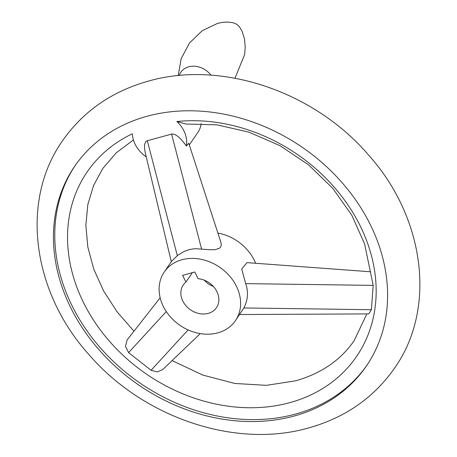 <?xml version="1.0" encoding="UTF-8"?>
<svg xmlns="http://www.w3.org/2000/svg" width="457" height="457" viewBox="0 0 457 457"><rect width="100%" height="100%" fill="white"/><g stroke="black" fill="none" stroke-linecap="round" stroke-linejoin="round"><path stroke-width="0.69" d="M201.149 123.613A28.745 23.461 34.4 0 1 197.852 132.439L189.301 144.92M294.245 416.001A176.773 144.275 -145.6 0 0 366.343 366.091A176.773 144.275 -145.6 0 0 341.745 182.257A176.773 144.275 -145.6 0 0 146.794 116.341A176.773 144.275 -145.6 0 0 74.697 166.251A176.773 144.275 -145.6 0 0 99.295 350.085A176.773 144.275 -145.6 0 0 294.245 416.001M367.005 365.12A176.773 144.275 34.4 0 1 295.576 414.059A176.773 144.275 34.4 0 1 101.094 348.68A176.773 144.275 34.4 0 1 75.365 165.28M146.24 156.888A28.745 23.461 34.4 0 1 132.364 133.775A163.269 133.25 -145.6 0 0 89.321 313.348A163.269 133.25 -145.6 0 0 289.944 402.611A163.269 133.25 -145.6 0 0 365.372 237.446A163.269 133.25 -145.6 0 0 176.922 121.522L185.668 124.013L216.904 124.83L248.888 132.136L279.913 145.64L308.349 164.686L332.719 188.284L351.776 215.178L364.595 243.901L373.186 285.385L371.387 309.715L368.77 313.896L239.639 314.542M200.275 333.616L162.709 369.582L157.174 371.929L151.073 370.29L128.611 352.627L125.475 346.343L127.109 339.957L160.161 297.793M181.88 259.77A43.118 35.189 34.4 0 1 229.431 275.845A43.118 35.189 34.4 0 1 235.429 320.688A43.118 35.189 34.4 0 1 217.846 332.856A43.118 35.189 34.4 0 1 170.295 316.781A43.118 35.189 34.4 0 1 164.297 271.944A43.118 35.189 34.4 0 1 181.88 259.77M217.892 233.087A43.118 35.189 34.4 0 1 255.629 263.266M171.306 261.718L145.423 153.478C143.772 146.08 144.406 141.841 147.32 140.756L171.581 134.084C175.402 133.535 180.332 137.517 186.359 146.017L188.752 143.235L220.954 242.524L221.234 245.438L220.565 247.123L219.429 248.248L215.538 249.573L210.237 249.762L195.093 248.677L189.655 249.488L184.451 251.259L178.059 255.046L171.666 261.187L164.297 271.944M235.429 320.688L243.867 307.955C247.974 299.895 248.574 291.783 245.666 283.626L241.702 269.053L246.991 262.626L370.547 271.789M176.922 121.522A28.745 23.461 34.4 0 1 186.359 146.017M185.93 282.06L182.623 275.331L194.808 271.984L198.121 278.707A20.119 16.423 34.4 0 1 215.807 289.624A20.119 16.423 34.4 0 1 216.464 307.687A20.119 16.423 34.4 0 1 208.255 313.371A20.119 16.423 34.4 0 1 186.068 305.864A20.119 16.423 34.4 0 1 183.268 284.94A20.119 16.423 34.4 0 1 185.93 282.06L192.38 272.652M213.379 286.448A20.119 16.423 34.4 0 1 204.188 280.147M179.235 75.525A19.303 15.755 34.4 0 1 188.724 66.802A19.303 15.755 34.4 0 1 210.974 75.171M239.502 26.9A11.499 11.499 0 0 0 233.824 23.004A9.591 7.826 34.4 0 1 239.502 26.9L242.09 31.242L244.466 38.851L245.226 46.94L244.661 54.457L234.995 78.227M245.666 283.626L373.186 285.385M243.867 307.955L371.387 309.715M188.113 329.914L151.073 370.29M166.285 311.56L128.611 352.627M201.571 248.956L171.581 134.084M177.31 255.629L147.32 140.756M233.824 23.004C228.928 21.668 223.422 21.833 217.292 23.513L202.103 30.785L189.461 43.078L181.138 58.719L178.213 75.622M394.477 368.256C437.16 307.995 424.473 216.944 368.245 154.672C314.102 91.554 221.634 59.958 148.297 81.135C111.828 91.389 83.231 111.274 62.523 140.79C19.84 201.057 32.527 292.109 88.755 354.375C142.898 417.492 235.366 449.088 308.704 427.912C345.172 417.658 373.769 397.773 394.477 368.256M133.975 331.199L117.175 311.942L103.653 291.058L93.794 269.202L87.83 247.066L85.853 225.347L87.813 204.673L93.542 185.559L102.831 168.41L116.381 152.701L133.438 139.962M366.857 313.908L354.169 340.636C340.751 360.099 321.277 373.483 295.748 380.795L266.368 385.342L234.847 383.463L202.857 375.088L172.1 360.584"/></g></svg>

